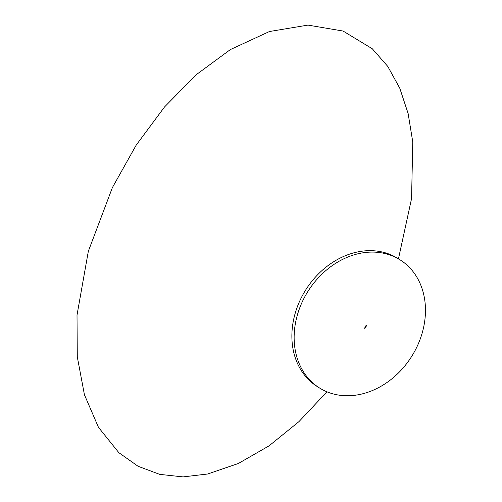 <?xml version="1.0" encoding="UTF-8"?>
<svg xmlns="http://www.w3.org/2000/svg" width="502" height="502" viewBox="0 0 502 502"><rect width="100%" height="100%" fill="white"/><g stroke="black" fill="none" stroke-linecap="round" stroke-linejoin="round"><path stroke-width="0.75" d="M319.36 387.87L317.101 386.446A75.67 61.219 -57.7 0 1 304.03 292.704A75.67 61.219 -57.7 0 1 393.135 255.838A75.67 61.219 -57.7 0 1 397.992 258.543L400.251 259.967A75.67 61.219 -57.7 0 1 411.54 356.64A75.67 61.219 -57.7 0 1 319.36 387.87A75.67 61.219 -57.7 0 1 306.283 294.134A75.67 61.219 -57.7 0 1 395.394 257.262A75.67 61.219 -57.7 0 1 400.251 259.967M365.28 326.57C364.345 328.929 364.565 329.036 365.939 326.89C366.868 324.744 366.648 324.637 365.28 326.57M398.456 258.831L411.571 198.566L412.763 141.934L408.126 113.527L399.755 88.157L387.757 66.402L372.302 48.769L343.086 31.049L307.952 25.1L269.442 31.519L230.374 49.566L196.263 74.698L164.48 107.014L136.174 145.166L112.385 187.604L88.333 251.276L77.013 315.112L77.283 356.803L84.43 394.735L98.448 427.296L118.855 452.691L138.088 466.283L159.692 474.365L183.067 476.9L207.69 473.995L238.325 463.509L269.066 445.839L298.928 421.655L326.959 391.805"/></g></svg>
